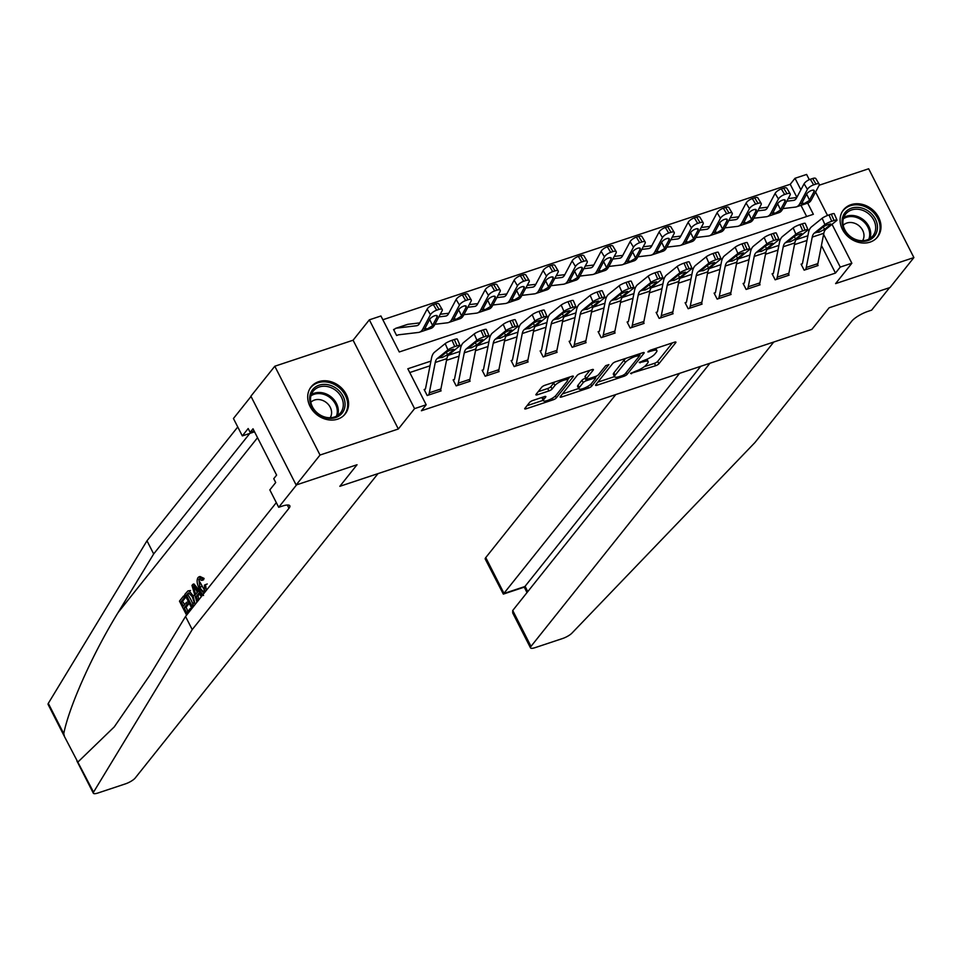 <?xml version="1.0" encoding="UTF-8"?>
<svg xmlns="http://www.w3.org/2000/svg" width="962" height="962" viewBox="0 0 962 962"><rect width="100%" height="100%" fill="white"/><g stroke="black" fill="none" stroke-linecap="round" stroke-linejoin="round"><path stroke-width="1.44" d="M630.543 373.472L655.675 365.716A2.742 0.721 153 0 0 658.886 363.792L675.781 342.616A2.742 0.721 153 0 0 675.937 342.135A2.742 0.721 153 0 0 674.434 342.195L650.24 350.24L647.883 351.936L652.068 350.853A8.766 2.297 153 0 1 656.878 350.637A8.766 2.297 153 0 1 656.349 352.188L654.942 353.956A8.766 2.297 153 0 1 644.648 360.137L639.273 362.53L643.337 361.784A8.766 2.297 153 0 1 648.147 361.568A8.766 2.297 153 0 1 647.618 363.131L646.211 364.887A8.766 2.297 153 0 1 635.93 371.079L630.543 373.472M337.686 419.131A21.765 18.194 38.6 0 0 345.178 413.997A21.765 18.194 38.6 0 0 343.338 389.971A21.765 18.194 38.6 0 0 318.614 381.698A21.765 18.194 38.6 0 0 311.135 386.844A21.765 18.194 38.6 0 0 312.963 410.858A21.765 18.194 38.6 0 0 337.686 419.131M870.081 242.111A21.765 18.194 38.6 0 0 877.56 236.965A21.765 18.194 38.6 0 0 875.733 212.951A21.765 18.194 38.6 0 0 851.009 204.678A21.765 18.194 38.6 0 0 843.518 209.824A21.765 18.194 38.6 0 0 845.357 233.838A21.765 18.194 38.6 0 0 870.081 242.111M532.84 400.469A2.742 0.721 153 0 0 529.629 402.405L524.891 408.345A2.742 0.721 153 0 0 524.723 408.826A2.742 0.721 153 0 0 526.226 408.766L553.102 399.831A2.742 0.721 153 0 0 556.313 397.895L573.196 376.719A2.742 0.721 153 0 0 573.364 376.238A2.742 0.721 153 0 0 571.861 376.31L544.985 385.245A2.742 0.721 153 0 0 541.774 387.169L536.05 394.348A2.742 0.721 153 0 0 535.894 394.829A2.742 0.721 153 0 0 537.397 394.769L548.893 390.945A2.742 0.721 153 0 0 552.104 389.009L554.942 385.449A7.323 1.924 153 0 1 561.88 380.916A7.323 1.924 153 0 1 567.568 380.098A7.323 1.924 153 0 1 567.123 381.397L556.012 395.334A7.323 1.924 153 0 1 549.074 399.879A7.323 1.924 153 0 1 543.386 400.697A7.323 1.924 153 0 1 543.831 399.386L545.682 397.065A2.742 0.721 153 0 0 545.839 396.584A2.742 0.721 153 0 0 544.336 396.645L532.84 400.469M251.034 396.452L233.441 418.506L242.316 435.906L248.184 428.535L250.144 432.371L253.006 428.787L276.611 475.096L273.749 478.691L275.697 482.539L269.829 489.898L278.691 507.299L296.609 484.836L357.034 464.742L339.839 486.315L811.916 329.341L829.112 307.78L811.916 329.341L773.749 342.027L531 646.38A8.369 2.201 153 0 0 530.495 647.871A8.369 2.201 153 0 0 535.088 647.654L562.578 638.527A8.369 2.201 153 0 0 571.993 633.068L755.002 442.472L851.767 321.152A13.961 3.656 -27 0 1 868.145 311.303L871.62 310.149L889.537 287.686L829.112 307.78L890.006 287.53L913.9 257.575L835.605 283.61L851.851 263.239L840.259 267.087L835.473 273.076L421.392 410.762L426.178 404.774L414.574 408.634L369.336 319.841L380.928 315.981L399.278 351.972L813.359 214.298L807.659 203.126M64.538 736.7L48.1 704.424A8.369 2.201 -27 0 1 48.304 703.366L146.982 540.8L153.679 553.944L118.11 612.529C92.929 653.33 69.144 706.312 63.745 733.669L64.538 736.7L93.542 792.159A8.369 2.201 153 0 0 93.338 793.229A8.369 2.201 153 0 0 97.932 793.013L125.421 783.874A8.369 2.201 153 0 0 135.245 777.969L377.994 473.617L339.839 486.315L357.034 464.742L296.14 484.992L320.033 455.038L398.328 429.004L414.574 408.634M595.706 384.8A2.742 0.721 153 0 0 595.538 385.281A2.742 0.721 153 0 0 597.041 385.221L623.917 376.286A2.742 0.721 153 0 0 627.128 374.35L644.011 353.174A2.742 0.721 153 0 0 644.179 352.693A2.742 0.721 153 0 0 642.676 352.765L615.8 361.688A2.742 0.721 153 0 0 612.59 363.624L595.706 384.8M588.503 388.059L561.64 396.993A2.742 0.721 153 0 1 560.137 397.053A2.742 0.721 153 0 1 560.293 396.572L577.188 375.396A2.742 0.721 153 0 1 580.399 373.472L591.895 369.648A2.742 0.721 153 0 1 593.398 369.576A2.742 0.721 153 0 1 593.229 370.057L586.387 378.643A2.742 0.721 153 0 0 586.219 379.136A2.742 0.721 153 0 0 587.722 379.064L595.358 376.527A2.742 0.721 153 0 0 598.568 374.603L605.699 365.656L608.886 364.598L591.714 386.123A2.742 0.721 153 0 1 588.503 388.059L587.686 386.459M296.14 484.992L250.902 396.2L274.795 366.233L320.033 455.038M913.9 257.575L868.662 168.771L819.167 185.233M835.473 273.076L821.428 245.502M806.974 240.464L794.492 244.613M777.969 250.108L765.499 254.257M748.977 259.752L736.495 263.901M719.985 269.384L707.503 273.533M690.981 279.028L678.511 283.177M661.988 288.672L649.506 292.821M632.984 298.316L620.514 302.465M603.992 307.96L591.51 312.109M574.987 317.592L562.517 321.741M545.995 327.236L533.513 331.385M517.003 336.88L504.521 341.029M487.999 346.524L475.529 350.673M459.006 356.168L446.524 360.317M430.002 365.8L409.752 372.547M836.976 220.057A5.58 0.866 156.6 0 0 834.054 220.49L831.312 214.165A5.58 0.866 -23.4 0 1 834.234 213.732L836.976 220.057A5.58 0.866 156.6 0 1 836.483 220.731L825.853 229.305A13.961 6.734 71.6 0 0 823.821 233.261L817.88 263.612A9.764 4.714 -108.4 0 1 816.906 265.921L805.314 269.781A9.764 4.714 -108.4 0 0 806.276 267.472L812.229 237.121A13.961 6.734 71.6 0 1 814.261 233.153L824.891 224.591L822.149 218.254L811.519 226.828A20.936 10.101 71.6 0 0 808.477 232.768L802.536 263.119A2.79 1.347 -108.4 0 1 802.26 263.78L801.093 264.165L804.148 270.166L818.073 265.536L817.604 264.622M807.972 229.702A5.58 0.866 156.6 0 0 805.05 230.134L802.32 223.809A5.58 0.866 -23.4 0 1 805.242 223.376L807.972 229.702A5.58 0.866 156.6 0 1 807.491 230.375L796.861 238.937A13.961 6.734 71.6 0 0 794.828 242.905L788.876 273.256A9.764 4.714 -108.4 0 1 787.914 275.565L776.31 279.425A9.764 4.714 -108.4 0 0 777.284 277.104L783.224 246.765A13.961 6.734 71.6 0 1 785.257 242.797L795.887 234.223L793.157 227.898L782.527 236.472A20.936 10.101 71.6 0 0 779.485 242.412L773.532 272.763A2.79 1.347 -108.4 0 1 773.256 273.424L772.101 273.809L775.156 279.81L789.068 275.18L788.612 274.266M778.979 239.346A5.58 0.866 156.6 0 0 776.057 239.778L773.328 233.453A5.58 0.866 -23.4 0 1 776.25 233.008L778.979 239.346A5.58 0.866 156.6 0 1 778.498 240.007L767.856 248.581A13.961 6.734 71.6 0 0 765.836 252.549L759.884 282.888A9.764 4.714 -108.4 0 1 758.91 285.209L747.318 289.069A9.764 4.714 -108.4 0 0 748.28 286.748L754.232 256.397A13.961 6.734 71.6 0 1 756.264 252.441L766.894 243.867L764.165 237.542L753.535 246.116A20.936 10.101 71.6 0 0 750.48 252.056L744.54 282.407A2.79 1.347 -108.4 0 1 744.263 283.068L743.097 283.453L746.151 289.454L760.076 284.824L759.607 283.91M749.975 248.99A5.58 0.866 156.6 0 0 747.053 249.423L744.323 243.097A5.58 0.866 -23.4 0 1 747.246 242.652L749.975 248.99A5.58 0.866 156.6 0 1 749.494 249.651L738.864 258.225A13.961 6.734 71.6 0 0 736.832 262.193L730.892 292.532A9.764 4.714 -108.4 0 1 729.917 294.853L718.325 298.701A9.764 4.714 -108.4 0 0 719.287 296.392L725.24 266.041A13.961 6.734 71.6 0 1 727.26 262.085L737.902 253.511L735.16 247.186L724.53 255.76A20.936 10.101 71.6 0 0 721.488 261.7L715.536 292.051A2.79 1.347 -108.4 0 1 715.259 292.713L714.105 293.097L717.159 299.098L731.084 294.468L730.615 293.554M720.983 258.622A5.58 0.866 156.6 0 0 718.061 259.067L715.331 252.729A5.58 0.866 -23.4 0 1 718.253 252.297L720.983 258.622A5.58 0.866 156.6 0 1 720.502 259.295L709.872 267.869A13.961 6.734 71.6 0 0 707.84 271.825L701.887 302.176A9.764 4.714 -108.4 0 1 700.925 304.497L689.321 308.345A9.764 4.714 -108.4 0 0 690.295 306.036L696.235 275.685A13.961 6.734 71.6 0 1 698.268 271.729L708.898 263.155L706.168 256.83L695.538 265.392A20.936 10.101 71.6 0 0 692.484 271.344L686.543 301.683A2.79 1.347 -108.4 0 1 686.267 302.345L685.1 302.729L688.167 308.73L702.08 304.1L701.611 303.198M691.991 268.266A5.58 0.866 156.6 0 0 689.069 268.711L686.327 262.373A5.58 0.866 -23.4 0 1 689.249 261.941L691.991 268.266A5.58 0.866 156.6 0 1 691.498 268.939L680.868 277.513A13.961 6.734 71.6 0 0 678.835 281.469L672.895 311.82A9.764 4.714 -108.4 0 1 671.921 314.129L660.329 317.989A9.764 4.714 -108.4 0 0 661.291 315.68L667.243 285.329A13.961 6.734 71.6 0 1 669.275 281.361L679.906 272.799L677.164 266.462L666.534 275.036A20.936 10.101 71.6 0 0 663.491 280.976L657.539 311.327A2.79 1.347 -108.4 0 1 657.262 311.989L656.108 312.373L659.162 318.374L673.087 313.744L672.618 312.83M662.986 277.91A5.58 0.866 156.6 0 0 660.064 278.343L657.335 272.018A5.58 0.866 -23.4 0 1 660.257 271.585L662.986 277.91A5.58 0.866 156.6 0 1 662.505 278.583L651.875 287.145A13.961 6.734 71.6 0 0 649.843 291.113L643.891 321.464A9.764 4.714 -108.4 0 1 642.929 323.773L631.325 327.633A9.764 4.714 -108.4 0 0 632.299 325.312L638.239 294.973A13.961 6.734 71.6 0 1 640.271 291.005L650.901 282.431L648.172 276.106L637.541 284.68A20.936 10.101 71.6 0 0 634.499 290.62L628.547 320.971A2.79 1.347 -108.4 0 1 628.27 321.633L627.116 322.017L630.17 328.018L644.083 323.388L643.626 322.474M633.994 287.554A5.58 0.866 156.6 0 0 631.072 287.987L628.342 281.662A5.58 0.866 -23.4 0 1 631.252 281.229L633.994 287.554A5.58 0.866 156.6 0 1 633.501 288.227L622.871 296.789A13.961 6.734 71.6 0 0 620.851 300.757L614.898 331.108A9.764 4.714 -108.4 0 1 613.924 333.417L602.332 337.277A9.764 4.714 -108.4 0 0 603.294 334.956L609.247 304.605A13.961 6.734 71.6 0 1 611.279 300.649L621.909 292.075L619.179 285.75L608.549 294.324A20.936 10.101 71.6 0 0 605.495 300.264L599.554 330.615A2.79 1.347 -108.4 0 1 599.278 331.277L598.111 331.662L601.166 337.662L615.091 333.032L614.622 332.118M604.99 297.198A5.58 0.866 156.6 0 0 602.068 297.631L599.338 291.306A5.58 0.866 -23.4 0 1 602.26 290.861L604.99 297.198A5.58 0.866 156.6 0 1 604.509 297.859L593.879 306.433A13.961 6.734 71.6 0 0 591.846 310.401L585.906 340.74A9.764 4.714 -108.4 0 1 584.932 343.061L573.328 346.909A9.764 4.714 -108.4 0 0 574.302 344.6L580.254 314.249A13.961 6.734 71.6 0 1 582.275 310.293L592.905 301.719L590.175 295.394L579.545 303.968A20.936 10.101 71.6 0 0 576.503 309.908L570.55 340.259A2.79 1.347 -108.4 0 1 570.274 340.921L569.119 341.306L572.174 347.306L586.086 342.676L585.63 341.763M575.997 306.83A5.58 0.866 156.6 0 0 573.075 307.275L570.346 300.95A5.58 0.866 -23.4 0 1 573.268 300.505L575.997 306.83A5.58 0.866 156.6 0 1 575.516 307.503L564.886 316.077A13.961 6.734 71.6 0 0 562.854 320.033L556.902 350.384A9.764 4.714 -108.4 0 1 555.94 352.705L544.336 356.553A9.764 4.714 -108.4 0 0 545.31 354.244L551.25 323.893A13.961 6.734 71.6 0 1 553.282 319.937L563.912 311.363L561.183 305.038L550.553 313.6A20.936 10.101 71.6 0 0 547.498 319.552L541.558 349.891A2.79 1.347 -108.4 0 1 541.281 350.553L540.115 350.938L543.181 356.938L557.094 352.32L556.625 351.407M547.005 316.474A5.58 0.866 156.6 0 0 544.083 316.919L541.341 310.582A5.58 0.866 -23.4 0 1 544.264 310.149L547.005 316.474A5.58 0.866 156.6 0 1 546.512 317.147L535.882 325.721A13.961 6.734 71.6 0 0 533.85 329.677L527.91 360.028A9.764 4.714 -108.4 0 1 526.935 362.337L515.343 366.197A9.764 4.714 -108.4 0 0 516.305 363.889L522.258 333.537A13.961 6.734 71.6 0 1 524.29 329.569L534.92 321.007L532.178 314.67L521.548 323.244A20.936 10.101 71.6 0 0 518.506 329.184L512.554 359.535A2.79 1.347 -108.4 0 1 512.277 360.197L511.123 360.582L514.177 366.582L528.102 361.952L527.633 361.039M518.001 326.118A5.58 0.866 156.6 0 0 515.079 326.551L512.349 320.226A5.58 0.866 -23.4 0 1 515.271 319.793L518.001 326.118A5.58 0.866 156.6 0 1 517.52 326.791L506.89 335.353A13.961 6.734 71.6 0 0 504.858 339.321L498.905 369.673A9.764 4.714 -108.4 0 1 497.943 371.981L486.339 375.841A9.764 4.714 -108.4 0 0 487.313 373.521L493.253 343.181A13.961 6.734 71.6 0 1 495.286 339.213L505.916 330.639L503.186 324.314L492.556 332.888A20.936 10.101 71.6 0 0 489.514 338.828L483.561 369.18A2.79 1.347 -108.4 0 1 483.285 369.841L482.13 370.226L485.185 376.226L499.098 371.597L498.641 370.683M489.009 335.762A5.58 0.866 156.6 0 0 486.087 336.195L483.345 329.87A5.58 0.866 -23.4 0 1 486.267 329.437L489.009 335.762A5.58 0.866 156.6 0 1 488.516 336.435L477.886 344.997A13.961 6.734 71.6 0 0 475.853 348.965L469.913 379.317A9.764 4.714 -108.4 0 1 468.939 381.625L457.347 385.485A9.764 4.714 -108.4 0 0 458.309 383.165L464.261 352.813A13.961 6.734 71.6 0 1 466.293 348.857L476.924 340.283L474.194 333.958L463.552 342.532A20.936 10.101 71.6 0 0 460.509 348.472L454.569 378.824A2.79 1.347 -108.4 0 1 454.292 379.485L453.126 379.87L456.18 385.87L470.105 381.241L469.636 380.327M460.004 345.406A5.58 0.866 156.6 0 0 457.082 345.839L454.353 339.514A5.58 0.866 -23.4 0 1 457.275 339.069L460.004 345.406A5.58 0.866 156.6 0 1 459.523 346.067L448.893 354.641A13.961 6.734 71.6 0 0 446.861 358.61L440.909 388.949A9.764 4.714 -108.4 0 1 439.947 391.269L428.343 395.129A9.764 4.714 -108.4 0 0 429.317 392.809L435.257 362.458A13.961 6.734 71.6 0 1 437.289 358.501L447.919 349.927L445.19 343.602L434.559 352.176A20.936 10.101 71.6 0 0 431.517 358.117L425.565 388.468A2.79 1.347 -108.4 0 1 425.288 389.129L424.134 389.514L427.188 395.514L441.101 390.885L440.644 389.971M796.885 197.33L790.235 184.283L382.852 319.745M806.661 216.522L800.961 205.351M393.891 330.17L394.721 329.124L393.566 329.509L396.621 335.51L397.775 335.125A2.79 1.347 71.6 0 1 398.124 334.884A2.79 1.347 71.6 0 1 398.244 334.848L418.434 332.443A20.936 10.101 -108.4 0 0 419.408 332.227A20.936 10.101 -108.4 0 0 422.799 329.088L430.471 314.706L427.14 309.139A5.58 2.032 -30.9 0 1 433.369 304.617L435.69 303.836A5.58 2.032 -30.9 0 1 438.888 303.956L442.219 309.536A5.58 2.032 149.1 0 0 439.021 309.415L435.69 303.836M398.328 429.004L353.09 340.211L274.795 366.233M353.09 340.211L369.336 319.841M790.235 184.283L795.009 178.295L806.613 174.435L809.282 179.678M430.928 361.099L407.828 368.771L426.178 404.774M807.9 235.75L796.163 239.658M778.895 245.394L767.171 249.29M749.903 255.038L738.179 258.934M720.899 264.682L709.174 268.578M691.906 274.326L680.182 278.222M662.902 283.958L651.178 287.866M633.91 293.602L622.186 297.498M604.918 303.246L593.181 307.143M575.913 312.89L564.189 316.787M546.921 322.535L535.197 326.431M517.917 332.167L506.192 336.075M488.924 341.811L477.2 345.707M459.932 351.455L448.196 355.351M840.259 267.087L823.604 234.403M815.56 192.015L827.524 215.476M832.034 224.326L851.851 263.239M800.889 189.827L795.009 178.295M644.263 366.714L654.449 363.323A2.742 0.721 153 0 0 657.671 361.387L672.45 342.857M639.658 354.701L640.68 353.427M597.811 382.154L614.514 376.599M622.727 375.469L624.975 374.11L639.79 355.531L635.557 356.337A8.766 2.297 153 0 0 625.264 362.518L615.139 375.228A8.766 2.297 153 0 0 614.61 376.779A8.766 2.297 153 0 0 619.42 376.563L622.727 375.469M625.997 358.309A8.766 2.297 153 0 0 624.037 360.125L625.264 362.518M614.61 376.779L613.383 374.386A8.766 2.297 153 0 1 613.912 372.823L624.037 360.125M578.667 388.516L562.409 393.927M589.898 370.31L585.161 376.25A2.742 0.721 153 0 0 585.004 376.731L586.219 379.136M596.693 375.962L595.322 377.669M579.28 387.554A7.323 1.924 153 0 0 578.847 388.864A7.323 1.924 153 0 0 584.523 388.047A7.323 1.924 153 0 0 591.462 383.501L595.382 378.595A2.742 0.721 153 0 0 595.538 378.114A2.742 0.721 153 0 0 594.035 378.174L586.411 380.712A2.742 0.721 153 0 0 583.2 382.648L579.28 387.554L578.054 385.161A7.323 1.924 153 0 0 577.621 386.459L578.847 388.864M578.054 385.161L581.974 380.243A2.742 0.721 153 0 1 585.185 378.319L585.714 378.138M542.376 397.294A7.323 1.924 153 0 0 542.171 398.292L543.386 400.697M554.797 381.974A7.323 1.924 153 0 0 553.715 383.056L554.942 385.449M538.155 391.702L547.667 388.54A2.742 0.721 153 0 0 550.877 386.616L553.715 383.056M567.484 379.954L569.865 376.972M526.996 405.699L543.193 400.312M788.215 198.569L796.764 197.547M782.864 208.598L795.394 207.095A20.936 10.101 -108.4 0 0 796.368 206.878L807.972 203.018A20.936 10.101 -108.4 0 0 811.363 199.892L819.035 185.51A5.58 2.032 149.1 0 0 819.191 184.187A5.58 2.032 149.1 0 0 815.98 184.079L812.649 178.499A5.58 2.032 -30.9 0 1 815.848 178.619L819.191 184.187M796.368 206.878A20.936 10.101 -108.4 0 0 799.759 203.752L807.431 189.37L804.1 183.79A5.58 2.032 -30.9 0 1 810.329 179.269L812.649 178.499M786.808 201.202L793.518 200.409A13.961 6.734 -108.4 0 0 794.167 200.252A13.961 6.734 -108.4 0 0 796.428 198.172L804.1 183.79M809.21 200.601L804.376 203.499L801.911 203.03L806.661 194.035A4.461 1.635 -30.9 0 1 811.639 190.416A4.461 1.635 -30.9 0 1 814.201 190.512A4.461 1.635 -30.9 0 1 814.08 191.57L809.21 200.601L811.363 199.892M801.923 203.595L799.759 203.752M810.329 179.269L813.66 184.848L815.98 184.079M813.66 184.848A5.58 2.032 149.1 0 0 807.431 189.37M802.26 263.78L801.43 264.815M831.312 214.165L828.991 214.935L831.733 221.272A5.58 0.866 156.6 0 0 824.891 224.591M822.149 218.254A5.58 0.866 -23.4 0 1 828.991 214.935M834.054 220.49L831.733 221.272M823.268 226.9L824.59 229.329L819.179 232.191L816.762 232.323L823.015 227.092A4.461 0.697 -23.4 0 1 828.486 224.435A4.461 0.697 -23.4 0 1 830.819 224.086A4.461 0.697 -23.4 0 1 830.434 224.615L830.17 224.002M824.59 229.329L830.434 224.615M816.774 232.359L814.261 233.153M615.788 394.552L485.762 557.587L504.04 593.458L525.144 586.447L527.777 591.618M679.617 373.328L503.33 594.107L524.446 587.085L700.721 366.306M709.932 363.251L512.722 610.497L531 646.38M503.33 594.107L485.257 559.078A8.369 2.201 -27 0 1 485.762 557.587M530.495 647.871L512.71 612.95L512.722 610.497M191.703 608.718A36.352 30.387 38.6 0 0 191.534 608.164L190.151 608.621L190.789 609.872M187.855 611.507A36.352 30.387 38.6 0 0 186.075 607.262L189.093 603.487A36.352 30.387 38.6 0 0 188.227 601.827L186.4 602.44L187.241 604.1L189.093 603.487M184.656 604.617A36.352 30.387 38.6 0 0 182.503 601.334L185.738 597.282A36.352 30.387 38.6 0 0 184.548 595.731L183.514 596.067L184.355 597.739L185.738 597.282M191.883 608.489L184.764 594.504L187.843 590.981L190.5 590.536L188.095 590.884M204.726 590.716L199.855 581.902M202.381 578.968L201.804 580.411L203.535 579.833L204.076 578.402L200.024 576.503L198.966 576.851L202.381 578.968L204.076 578.402M78.102 761.856L114.274 726.875L149.964 675.047L185.534 616.462L276.31 502.633M198.773 599.843L198.04 595.791L199.387 594.107M203.559 595.502L193.939 583.958L192.905 584.307L202.236 595.514M185.534 616.462L192.22 629.593L288.985 508.285A13.961 3.656 153 0 0 289.827 505.796A13.961 3.656 153 0 0 282.167 506.144L278.691 507.299M146.982 540.8L237.758 426.984M249.807 433.417L153.679 553.944M93.542 792.159L192.22 629.593M242.316 435.906L254.569 431.83M250.144 432.371L254.16 431.036M201.804 580.411L198.845 579.256L199.916 587.121C201.563 590.572 203.138 591.786 204.665 590.728L204.437 585.112L207.239 583.982M199.916 587.121L201.767 586.507M204.016 591.197L204.665 590.728M199.423 578.823L200.108 578.847M204.028 593.253L199.11 588.143C196.897 583.669 196.537 580.146 198.04 577.549L198.966 576.851M205.483 584.571L206.385 590.319M201.383 596.584L198.749 593.313L196.296 596.38L197.751 601.13M196.897 602.2L191.991 585.449L192.905 584.307M194.252 589.682L195.695 594.408L197.655 591.955L193.29 586.531L194.252 589.682L195.49 589.273M196.296 596.38L198.04 595.791M197.174 592.556L196.513 590.536M187.843 590.981L189.201 590.969L193.097 595.731L195.082 604.473M188.672 592.808L186.412 595.153L192.063 606.228L194.083 602.032L192.268 596.705L188.564 592.832M193.097 595.731L194.829 595.153M193.146 604.87A36.352 30.387 38.6 0 0 187.794 594.696L188.961 593.241L187.578 593.698M186.412 595.153L187.794 594.696M187.241 604.1L184.223 607.876L186.772 612.866L190.151 608.621M184.223 607.876L186.075 607.262M184.355 597.739L181.121 601.791L183.381 606.216L186.4 602.44M181.121 601.791L182.503 601.334M186.592 615.127L179.473 601.142L183.514 596.067M759.222 208.213L767.772 207.191M753.871 218.23L766.401 216.739A20.936 10.101 -108.4 0 0 767.375 216.522L778.967 212.662A20.936 10.101 -108.4 0 0 782.371 209.536L790.042 195.154A5.58 2.032 149.1 0 0 790.187 193.831A5.58 2.032 149.1 0 0 786.988 193.723L783.657 188.143A5.58 2.032 -30.9 0 1 786.856 188.251L790.187 193.831M767.375 216.522A20.936 10.101 -108.4 0 0 770.766 213.384L778.438 199.014L775.107 193.434A5.58 2.032 -30.9 0 1 781.336 188.913L783.657 188.143M757.816 210.846L764.525 210.041A13.961 6.734 -108.4 0 0 765.175 209.896A13.961 6.734 -108.4 0 0 767.436 207.816L775.107 193.434M780.206 210.245L775.372 213.143L772.919 212.674L777.669 203.679A4.461 1.635 -30.9 0 1 782.647 200.06A4.461 1.635 -30.9 0 1 785.208 200.156A4.461 1.635 -30.9 0 1 785.088 201.214L780.206 210.245L782.371 209.536M772.919 213.239L770.766 213.384M781.336 188.913L784.667 194.492L786.988 193.723M784.667 194.492A5.58 2.032 149.1 0 0 778.438 199.014M730.218 217.845L738.768 216.823M724.867 227.874L737.397 226.383A20.936 10.101 -108.4 0 0 738.371 226.166L749.975 222.306A20.936 10.101 -108.4 0 0 753.366 219.168L761.038 204.798A5.58 2.032 149.1 0 0 761.195 203.475A5.58 2.032 149.1 0 0 757.984 203.355L754.653 197.787A5.58 2.032 -30.9 0 1 757.864 197.895L761.195 203.475M738.371 226.166A20.936 10.101 -108.4 0 0 741.774 223.028L749.446 208.658L746.103 203.078A5.58 2.032 -30.9 0 1 752.332 198.557L754.653 197.787M728.811 220.49L735.521 219.685A13.961 6.734 -108.4 0 0 736.17 219.54A13.961 6.734 -108.4 0 0 738.431 217.448L746.103 203.078M751.214 219.889L746.38 222.787L743.927 222.318L748.664 213.323A4.461 1.635 -30.9 0 1 753.655 209.704A4.461 1.635 -30.9 0 1 756.216 209.8A4.461 1.635 -30.9 0 1 756.096 210.858L751.214 219.889L753.366 219.168M743.927 222.883L741.774 223.028M752.332 198.557L755.675 204.136L757.984 203.355M755.675 204.136A5.58 2.032 149.1 0 0 749.446 208.658M701.226 227.489L709.776 226.467M695.875 237.518L708.405 236.027A20.936 10.101 -108.4 0 0 709.379 235.81L720.983 231.95A20.936 10.101 -108.4 0 0 724.374 228.812L732.046 214.442A5.58 2.032 149.1 0 0 732.19 213.119A5.58 2.032 149.1 0 0 728.992 212.999L725.661 207.419A5.58 2.032 -30.9 0 1 728.859 207.539L732.19 213.119M709.379 235.81A20.936 10.101 -108.4 0 0 712.77 232.672L720.442 218.29L717.111 212.722A5.58 2.032 -30.9 0 1 723.34 208.201L725.661 207.419M699.819 230.134L706.529 229.329A13.961 6.734 -108.4 0 0 707.178 229.184A13.961 6.734 -108.4 0 0 709.439 227.092L717.111 212.722M722.221 229.533L717.387 232.431L714.922 231.95L719.672 222.968A4.461 1.635 -30.9 0 1 724.651 219.348A4.461 1.635 -30.9 0 1 727.212 219.432A4.461 1.635 -30.9 0 1 727.092 220.49L722.221 229.533L724.374 228.812M714.922 232.515L712.77 232.672M723.34 208.201L726.671 213.768L728.992 212.999M726.671 213.768A5.58 2.032 149.1 0 0 720.442 218.29M773.256 273.424L772.426 274.459M802.32 223.809L799.999 224.579L802.729 230.904A5.58 0.866 156.6 0 0 795.887 234.223M793.157 227.898A5.58 0.866 -23.4 0 1 799.999 224.579M805.05 230.134L802.729 230.904M794.263 236.544L795.586 238.973L790.187 241.835L787.758 241.967L794.011 236.736A4.461 0.697 -23.4 0 1 799.482 234.079A4.461 0.697 -23.4 0 1 801.827 233.73A4.461 0.697 -23.4 0 1 801.442 234.259L801.166 233.646M795.586 238.973L801.442 234.259M787.77 242.003L785.257 242.797M744.263 283.068L743.434 284.103M773.328 233.453L771.007 234.223L773.737 240.548A5.58 0.866 156.6 0 0 766.894 243.867M764.165 237.542A5.58 0.866 -23.4 0 1 771.007 234.223M776.057 239.778L773.737 240.548M765.271 246.176L766.594 248.617L761.195 251.479L758.765 251.611L765.018 246.368A4.461 0.697 -23.4 0 1 770.49 243.723A4.461 0.697 -23.4 0 1 772.823 243.362A4.461 0.697 -23.4 0 1 772.438 243.903L772.173 243.278M766.594 248.617L772.438 243.903M758.777 251.647L756.264 252.441M715.259 292.713L714.429 293.747M744.323 243.097L742.003 243.867L744.744 250.192A5.58 0.866 156.6 0 0 737.902 253.511M735.16 247.186A5.58 0.866 -23.4 0 1 742.003 243.867M747.053 249.423L744.744 250.192M736.279 255.82L737.589 258.261L732.19 261.111L729.761 261.255L736.014 256.012A4.461 0.697 -23.4 0 1 741.498 253.355A4.461 0.697 -23.4 0 1 743.83 253.006A4.461 0.697 -23.4 0 1 743.446 253.547L743.169 252.922M737.589 258.261L743.446 253.547M729.773 261.291L727.26 262.085M672.222 237.133L680.771 236.111M666.87 247.162L679.412 245.659A20.936 10.101 -108.4 0 0 680.387 245.442L691.979 241.594A20.936 10.101 -108.4 0 0 695.37 238.456L703.042 224.074A5.58 2.032 149.1 0 0 703.198 222.763A5.58 2.032 149.1 0 0 699.999 222.643L696.668 217.063A5.58 2.032 -30.9 0 1 699.867 217.184L703.198 222.763M680.387 245.442A20.936 10.101 -108.4 0 0 683.778 242.316L691.45 227.934L688.119 222.354A5.58 2.032 -30.9 0 1 694.348 217.833L696.668 217.063M670.815 239.766L677.525 238.973A13.961 6.734 -108.4 0 0 678.186 238.829A13.961 6.734 -108.4 0 0 680.447 236.736L688.119 222.354M693.217 239.177L688.383 242.075L685.93 241.594L690.668 232.6A4.461 1.635 -30.9 0 1 695.658 228.992A4.461 1.635 -30.9 0 1 698.22 229.076A4.461 1.635 -30.9 0 1 698.099 230.134L693.217 239.177L695.37 238.456M685.93 242.159L683.778 242.316M694.348 217.833L697.678 223.412L699.999 222.643M697.678 223.412A5.58 2.032 149.1 0 0 691.45 227.934M686.267 302.345L685.437 303.391M715.331 252.729L713.01 253.511L715.74 259.836A5.58 0.866 156.6 0 0 708.898 263.155M706.168 256.83A5.58 0.866 -23.4 0 1 713.01 253.511M718.061 259.067L715.74 259.836M707.274 265.464L708.597 267.905L703.198 270.755L700.769 270.887L707.022 265.656A4.461 0.697 -23.4 0 1 712.493 262.999A4.461 0.697 -23.4 0 1 714.838 262.65A4.461 0.697 -23.4 0 1 714.441 263.191L714.177 262.566M708.597 267.905L714.441 263.191M700.781 270.935L698.268 271.729M860.461 207.72A18.843 15.741 -141.4 0 1 877.464 227.946A18.843 15.741 -141.4 0 1 859.09 240.981A18.843 15.741 -141.4 0 1 842.087 220.767A18.843 15.741 -141.4 0 1 860.461 207.72M858.669 240.356A17.448 14.574 38.6 0 0 872.931 235.834A17.448 14.574 38.6 0 0 873.893 220.322A17.448 14.574 38.6 0 0 859.932 209.548A17.448 14.574 38.6 0 0 845.658 214.069A17.448 14.574 38.6 0 0 844.708 229.581A17.448 14.574 38.6 0 0 858.669 240.356M862.565 240.704A12.422 10.378 38.6 0 0 852.777 222.739A12.422 10.378 38.6 0 0 843.217 225.276M875.961 238.684A21.633 18.074 38.6 0 0 876.683 237.842A21.633 18.074 38.6 0 0 877.873 218.614A21.633 18.074 38.6 0 0 860.557 205.255A21.633 18.074 38.6 0 0 842.868 210.87A21.633 18.074 38.6 0 0 842.207 211.76M342.364 412.794A18.843 15.741 -141.4 0 1 317.953 413.985A18.843 15.741 -141.4 0 1 312.409 389.947A18.843 15.741 -141.4 0 1 336.82 388.768A18.843 15.741 -141.4 0 1 342.364 412.794M313.047 391.39A17.448 14.574 38.6 0 0 318.001 413.516A17.448 14.574 38.6 0 0 340.548 412.854A17.448 14.574 38.6 0 0 340.776 412.554A17.448 14.574 38.6 0 0 335.822 390.44A17.448 14.574 38.6 0 0 313.275 391.101A17.448 14.574 38.6 0 0 313.047 391.39M343.578 415.704A21.633 18.074 38.6 0 0 344.3 414.862A21.633 18.074 38.6 0 0 344.588 414.49A21.633 18.074 38.6 0 0 338.444 387.073A21.633 18.074 38.6 0 0 310.473 387.89A21.633 18.074 38.6 0 0 310.197 388.251A21.633 18.074 38.6 0 0 309.812 388.78M330.17 417.724A12.422 10.378 38.6 0 0 326.407 402.609A12.422 10.378 38.6 0 0 310.834 402.296M643.229 246.777L651.779 245.755M637.878 256.806L650.408 255.303A20.936 10.101 -108.4 0 0 651.382 255.086L662.986 251.226A20.936 10.101 -108.4 0 0 666.377 248.1L674.049 233.718A5.58 2.032 149.1 0 0 674.206 232.395A5.58 2.032 149.1 0 0 670.995 232.287L667.664 226.707A5.58 2.032 -30.9 0 1 670.863 226.828L674.206 232.395M651.382 255.086A20.936 10.101 -108.4 0 0 654.773 251.96L662.445 237.578L659.114 231.998A5.58 2.032 -30.9 0 1 665.343 227.477L667.664 226.707M641.822 249.411L648.532 248.617A13.961 6.734 -108.4 0 0 649.182 248.473A13.961 6.734 -108.4 0 0 651.442 246.38L659.114 231.998M664.225 248.809L659.391 251.707L656.926 251.238L661.676 242.244A4.461 1.635 -30.9 0 1 666.654 238.624A4.461 1.635 -30.9 0 1 669.215 238.72A4.461 1.635 -30.9 0 1 669.095 239.778L664.225 248.809L666.377 248.1M656.938 251.803L654.773 251.96M665.343 227.477L668.674 233.057L670.995 232.287M668.674 233.057A5.58 2.032 149.1 0 0 662.445 237.578M614.237 256.421L622.775 255.399M608.886 266.45L621.416 264.947A20.936 10.101 -108.4 0 0 622.39 264.73L633.982 260.87A20.936 10.101 -108.4 0 0 637.373 257.744L645.045 243.362A5.58 2.032 149.1 0 0 645.201 242.039A5.58 2.032 149.1 0 0 642.003 241.931L638.672 236.351A5.58 2.032 -30.9 0 1 641.87 236.46L645.201 242.039M622.39 264.73A20.936 10.101 -108.4 0 0 625.781 261.592L633.453 247.222L630.122 241.642A5.58 2.032 -30.9 0 1 636.351 237.121L638.672 236.351M612.83 259.055L619.54 258.249A13.961 6.734 -108.4 0 0 620.189 258.105A13.961 6.734 -108.4 0 0 622.45 256.024L630.122 241.642M635.221 258.453L630.387 261.351L627.933 260.882L632.683 251.888A4.461 1.635 -30.9 0 1 637.662 248.268A4.461 1.635 -30.9 0 1 640.223 248.364A4.461 1.635 -30.9 0 1 640.103 249.423L635.221 258.453L637.373 257.744M627.933 261.448L625.781 261.592M636.351 237.121L639.682 242.701L642.003 241.931M639.682 242.701A5.58 2.032 149.1 0 0 633.453 247.222M585.233 266.053L593.782 265.031M579.882 276.082L592.412 274.591A20.936 10.101 -108.4 0 0 593.386 274.374L604.99 270.514A20.936 10.101 -108.4 0 0 608.381 267.376L616.053 253.006A5.58 2.032 149.1 0 0 616.209 251.683A5.58 2.032 149.1 0 0 612.998 251.563L609.667 245.995A5.58 2.032 -30.9 0 1 612.878 246.104L616.209 251.683M593.386 274.374A20.936 10.101 -108.4 0 0 596.777 271.236L604.449 256.866L601.118 251.286A5.58 2.032 -30.9 0 1 607.347 246.765L609.667 245.995M583.826 268.699L590.536 267.893A13.961 6.734 -108.4 0 0 591.185 267.749A13.961 6.734 -108.4 0 0 593.446 265.656L601.118 251.286M606.228 268.097L601.394 270.995L598.929 270.526L603.679 261.532A4.461 1.635 -30.9 0 1 608.669 257.912A4.461 1.635 -30.9 0 1 611.231 258.008A4.461 1.635 -30.9 0 1 611.098 259.067L606.228 268.097L608.381 267.376M598.941 271.092L596.777 271.236M607.347 246.765L610.69 252.345L612.998 251.563M610.69 252.345A5.58 2.032 149.1 0 0 604.449 256.866M556.24 275.697L564.79 274.675M550.889 285.726L563.419 284.235A20.936 10.101 -108.4 0 0 564.393 284.018L575.997 280.158A20.936 10.101 -108.4 0 0 579.389 277.02L587.06 262.65A5.58 2.032 149.1 0 0 587.205 261.327A5.58 2.032 149.1 0 0 584.006 261.207L580.675 255.627A5.58 2.032 -30.9 0 1 583.874 255.748L587.205 261.327M564.393 284.018A20.936 10.101 -108.4 0 0 567.784 280.88L575.456 266.498L572.125 260.93A5.58 2.032 -30.9 0 1 578.354 256.409L580.675 255.627M554.833 278.343L561.543 277.537A13.961 6.734 -108.4 0 0 562.193 277.393A13.961 6.734 -108.4 0 0 564.453 275.3L572.125 260.93M577.236 277.741L572.402 280.639L569.937 280.158L574.687 271.176A4.461 1.635 -30.9 0 1 579.665 267.556A4.461 1.635 -30.9 0 1 582.226 267.64A4.461 1.635 -30.9 0 1 582.106 268.699L577.236 277.741L579.389 277.02M569.937 280.724L567.784 280.88M578.354 256.409L581.685 261.977L584.006 261.207M581.685 261.977A5.58 2.032 149.1 0 0 575.456 266.498M527.236 285.341L535.786 284.319M521.885 295.37L534.415 293.867A20.936 10.101 -108.4 0 0 535.401 293.65L546.993 289.802A20.936 10.101 -108.4 0 0 550.384 286.664L558.056 272.282A5.58 2.032 149.1 0 0 558.213 270.971A5.58 2.032 149.1 0 0 555.014 270.851L551.671 265.271A5.58 2.032 -30.9 0 1 554.882 265.392L558.213 270.971M535.401 293.65A20.936 10.101 -108.4 0 0 538.792 290.524L546.464 276.142L543.133 270.562A5.58 2.032 -30.9 0 1 549.362 266.041L551.671 265.271M525.829 287.975L532.539 287.181A13.961 6.734 -108.4 0 0 533.188 287.037A13.961 6.734 -108.4 0 0 535.461 284.944L543.133 270.562M548.232 287.385L543.398 290.284L540.945 289.802L545.682 280.808A4.461 1.635 -30.9 0 1 550.673 277.2A4.461 1.635 -30.9 0 1 553.234 277.284A4.461 1.635 -30.9 0 1 553.114 278.343L548.232 287.385L550.384 286.664M540.945 290.368L538.792 290.524M549.362 266.041L552.693 271.621L555.014 270.851M552.693 271.621A5.58 2.032 149.1 0 0 546.464 276.142M657.262 311.989L656.445 313.023M686.327 262.373L684.006 263.143L686.748 269.48A5.58 0.866 156.6 0 0 679.906 272.799M677.164 266.462A5.58 0.866 -23.4 0 1 684.006 263.143M689.069 268.711L686.748 269.48M678.282 275.108L679.605 277.537L674.194 280.399L671.765 280.531L678.03 275.3A4.461 0.697 -23.4 0 1 683.501 272.643A4.461 0.697 -23.4 0 1 685.834 272.294A4.461 0.697 -23.4 0 1 685.449 272.823L685.184 272.21M679.605 277.537L685.449 272.823M671.789 280.567L669.275 281.361M628.27 321.633L627.44 322.667M657.335 272.018L655.014 272.787L657.743 279.112A5.58 0.866 156.6 0 0 650.901 282.431M648.172 276.106A5.58 0.866 -23.4 0 1 655.014 272.787M660.064 278.343L657.743 279.112M649.278 284.752L650.601 287.181L645.201 290.043L642.772 290.175L649.025 284.944A4.461 0.697 -23.4 0 1 654.497 282.287A4.461 0.697 -23.4 0 1 656.842 281.938A4.461 0.697 -23.4 0 1 656.445 282.467L656.18 281.854M650.601 287.181L656.445 282.467M642.784 290.211L640.271 291.005M599.278 331.277L598.448 332.311M628.342 281.662L626.021 282.431L628.751 288.756A5.58 0.866 156.6 0 0 621.909 292.075M619.179 285.75A5.58 0.866 -23.4 0 1 626.021 282.431M631.072 287.987L628.751 288.756M620.286 294.384L621.608 296.825L616.197 299.687L613.78 299.819L620.033 294.576A4.461 0.697 -23.4 0 1 625.504 291.931A4.461 0.697 -23.4 0 1 627.837 291.57A4.461 0.697 -23.4 0 1 627.452 292.111L627.188 291.486M621.608 296.825L627.452 292.111M613.792 299.855L611.279 300.649M570.274 340.921L569.444 341.955M599.338 291.306L597.017 292.075L599.747 298.4A5.58 0.866 156.6 0 0 592.905 301.719M590.175 295.394A5.58 0.866 -23.4 0 1 597.017 292.075M602.068 297.631L599.747 298.4M591.293 304.028L592.604 306.469L587.205 309.319L584.776 309.463L591.029 304.22A4.461 0.697 -23.4 0 1 596.512 301.563A4.461 0.697 -23.4 0 1 598.845 301.214A4.461 0.697 -23.4 0 1 598.46 301.755L598.184 301.13M592.604 306.469L598.46 301.755M584.788 309.499L582.275 310.293M541.281 350.553L540.452 351.599M570.346 300.95L568.025 301.719L570.755 308.044A5.58 0.866 156.6 0 0 563.912 311.363M561.183 305.038A5.58 0.866 -23.4 0 1 568.025 301.719M573.075 307.275L570.755 308.044M562.289 313.672L563.612 316.113L558.213 318.963L555.783 319.095L562.036 313.865A4.461 0.697 -23.4 0 1 567.508 311.207A4.461 0.697 -23.4 0 1 569.853 310.858A4.461 0.697 -23.4 0 1 569.456 311.399L569.191 310.774M563.612 316.113L569.456 311.399M555.795 319.143L553.282 319.937M498.244 294.985L506.794 293.963M492.893 305.014L505.423 303.511A20.936 10.101 -108.4 0 0 506.397 303.295L518.001 299.435A20.936 10.101 -108.4 0 0 521.392 296.308L529.064 281.926A5.58 2.032 149.1 0 0 529.208 280.603A5.58 2.032 149.1 0 0 526.01 280.495L522.679 274.916A5.58 2.032 -30.9 0 1 525.877 275.036L529.208 280.603M506.397 303.295A20.936 10.101 -108.4 0 0 509.788 300.168L517.46 285.786L514.129 280.207A5.58 2.032 -30.9 0 1 520.358 275.685L522.679 274.916M496.837 297.619L503.547 296.825A13.961 6.734 -108.4 0 0 504.196 296.681A13.961 6.734 -108.4 0 0 506.457 294.588L514.129 280.207M519.24 297.017L514.405 299.916L511.94 299.447L516.69 290.452A4.461 1.635 -30.9 0 1 521.669 286.832A4.461 1.635 -30.9 0 1 524.23 286.929A4.461 1.635 -30.9 0 1 524.11 287.987L519.24 297.017L521.392 296.308M511.952 300.012L509.788 300.168M520.358 275.685L523.689 281.265L526.01 280.495M523.689 281.265A5.58 2.032 149.1 0 0 517.46 285.786M512.277 360.197L511.459 361.231M541.341 310.582L539.021 311.351L541.762 317.688A5.58 0.866 156.6 0 0 534.92 321.007M532.178 314.67A5.58 0.866 -23.4 0 1 539.021 311.351M544.083 316.919L541.762 317.688M533.297 323.316L534.619 325.757L529.208 328.607L526.779 328.739L533.044 323.509A4.461 0.697 -23.4 0 1 538.516 320.851A4.461 0.697 -23.4 0 1 540.848 320.502A4.461 0.697 -23.4 0 1 540.464 321.031L540.187 320.418M534.619 325.757L540.464 321.031M526.791 328.776L524.29 329.569M469.252 304.629L477.789 303.607M463.9 314.658L476.43 313.155A20.936 10.101 -108.4 0 0 477.405 312.939L488.997 309.079A20.936 10.101 -108.4 0 0 492.388 305.952L500.06 291.57A5.58 2.032 149.1 0 0 500.216 290.247A5.58 2.032 149.1 0 0 497.017 290.139L493.686 284.56A5.58 2.032 -30.9 0 1 496.885 284.668L500.216 290.247M477.405 312.939A20.936 10.101 -108.4 0 0 480.796 309.8L488.468 295.43L485.137 289.851A5.58 2.032 -30.9 0 1 491.366 285.329L493.686 284.56M467.833 307.263L474.555 306.457A13.961 6.734 -108.4 0 0 475.204 306.313A13.961 6.734 -108.4 0 0 477.465 304.232L485.137 289.851M490.235 306.662L485.401 309.56L482.948 309.091L487.686 300.096A4.461 1.635 -30.9 0 1 492.676 296.476A4.461 1.635 -30.9 0 1 495.238 296.573A4.461 1.635 -30.9 0 1 495.117 297.631L490.235 306.662L492.388 305.952M482.948 309.656L480.796 309.8M491.366 285.329L494.696 290.909L497.017 290.139M494.696 290.909A5.58 2.032 149.1 0 0 488.468 295.43M483.285 369.841L482.455 370.875M512.349 320.226L510.028 320.995L512.758 327.32A5.58 0.866 156.6 0 0 505.916 330.639M503.186 324.314A5.58 0.866 -23.4 0 1 510.028 320.995M515.079 326.551L512.758 327.32M504.292 332.96L505.615 335.389L500.216 338.251L497.787 338.383L504.04 333.153A4.461 0.697 -23.4 0 1 509.511 330.495A4.461 0.697 -23.4 0 1 511.856 330.146A4.461 0.697 -23.4 0 1 511.459 330.675L511.195 330.062M505.615 335.389L511.459 330.675M497.799 338.42L495.286 339.213M440.247 314.261L448.797 313.239M434.896 324.29L447.426 322.799A20.936 10.101 -108.4 0 0 448.4 322.583L460.004 318.723A20.936 10.101 -108.4 0 0 463.395 315.584L471.067 301.214A5.58 2.032 149.1 0 0 471.224 299.891A5.58 2.032 149.1 0 0 468.013 299.771L464.682 294.204A5.58 2.032 -30.9 0 1 467.893 294.312L471.224 299.891M448.4 322.583A20.936 10.101 -108.4 0 0 451.791 319.444L459.463 305.074L456.132 299.495A5.58 2.032 -30.9 0 1 462.361 294.973L464.682 294.204M438.84 316.907L445.55 316.101A13.961 6.734 -108.4 0 0 446.2 315.957A13.961 6.734 -108.4 0 0 448.46 313.865L456.132 299.495M461.243 316.306L456.409 319.204L453.944 318.735L458.694 309.74A4.461 1.635 -30.9 0 1 463.672 306.12A4.461 1.635 -30.9 0 1 466.245 306.217A4.461 1.635 -30.9 0 1 466.113 307.275L461.243 316.306L463.395 315.584M453.956 319.3L451.791 319.444M462.361 294.973L465.692 300.553L468.013 299.771M465.692 300.553A5.58 2.032 149.1 0 0 459.463 305.074M454.292 379.485L453.463 380.519M483.345 329.87L481.036 330.639L483.766 336.965A5.58 0.866 156.6 0 0 476.924 340.283M474.194 333.958A5.58 0.866 -23.4 0 1 481.036 330.639M486.087 336.195L483.766 336.965M475.3 342.592L476.623 345.033L471.212 347.895L468.795 348.028L475.048 342.785A4.461 0.697 -23.4 0 1 480.519 340.139A4.461 0.697 -23.4 0 1 482.852 339.778A4.461 0.697 -23.4 0 1 482.467 340.32L482.202 339.694M476.623 345.033L482.467 340.32M468.807 348.064L466.293 348.857M394.721 329.124A9.764 4.714 71.6 0 1 395.923 328.258L407.515 324.398A9.764 4.714 71.6 0 1 407.972 324.302L419.805 322.883M419.408 332.227L431 328.367A20.936 10.101 -108.4 0 0 434.403 325.228L442.075 310.858A5.58 2.032 149.1 0 0 442.219 309.536M395.923 328.258A9.764 4.714 71.6 0 1 396.368 328.162L416.558 325.745A13.961 6.734 -108.4 0 0 417.207 325.601A13.961 6.734 -108.4 0 0 419.468 323.509L427.14 309.139M432.251 325.95L427.417 328.848L424.951 328.379L429.701 319.384A4.461 1.635 -30.9 0 1 434.68 315.764A4.461 1.635 -30.9 0 1 437.241 315.861A4.461 1.635 -30.9 0 1 437.121 316.907L432.251 325.95L434.403 325.228M424.951 328.932L422.799 329.088M433.369 304.617L436.7 310.185L439.021 309.415M436.7 310.185A5.58 2.032 149.1 0 0 430.471 314.706M425.288 389.129L424.458 390.163M454.353 339.514L452.032 340.283L454.761 346.609A5.58 0.866 156.6 0 0 447.919 349.927M445.19 343.602A5.58 0.866 -23.4 0 1 452.032 340.283M457.082 345.839L454.761 346.609M446.296 352.236L447.619 354.677L442.219 357.539L439.79 357.672L446.043 352.429A4.461 0.697 -23.4 0 1 451.515 349.771A4.461 0.697 -23.4 0 1 453.86 349.422A4.461 0.697 -23.4 0 1 453.475 349.964L453.198 349.338M447.619 354.677L453.475 349.964M439.802 357.708L437.289 358.501M631.084 372.991L631.481 373.761M648.532 351.118L648.929 351.888M639.814 362.049L640.211 362.83M642.808 360.75L643.337 361.784M651.539 349.807L652.068 350.853M675.456 341.979L675.781 342.616M657.671 361.387L658.886 363.792M654.449 363.323L655.675 365.716M643.686 352.537L644.011 353.174M626.214 372.559L627.128 374.35M623.364 375.216L623.917 376.286M596.392 383.934L597.041 385.221M638.323 354.208L638.852 355.243M635.028 355.303L635.557 356.337M613.912 372.823L615.139 375.228M560.978 395.707L561.64 396.993M592.905 369.42L593.229 370.057M585.161 376.25L586.387 378.643M590.764 384.247L591.714 386.123M593.518 377.14L594.035 378.174M585.185 378.319L586.411 380.712M581.974 380.243L583.2 382.648M545.358 396.428L545.682 397.065M542.712 397.186L543.831 399.386M550.877 386.616L552.104 389.009M547.667 388.54L548.893 390.945M536.736 393.482L537.397 394.769M572.871 376.082L573.196 376.719M555.363 396.031L556.313 397.895M552.296 398.256L553.102 399.831M525.577 407.479L526.226 408.766M793.518 200.409L794.78 199.988M814.08 191.57L813.215 190.115M806.625 194.096L809.511 200.132M825.853 229.305L823.352 230.134M823.821 233.261L812.229 237.121M817.88 263.612L806.276 267.472M118.11 612.529L257.551 437.698M287.325 505.014L288.985 508.285M48.304 703.366L63.745 733.669M764.525 210.041L765.776 209.632M785.088 201.214L784.222 199.759M777.633 203.74L780.519 209.776M735.521 219.685L736.784 219.264M756.096 210.858L755.218 209.403M748.628 213.384L751.514 219.42M706.529 229.329L707.779 228.908M727.092 220.49L726.226 219.047M719.636 223.028L722.522 229.064M796.861 238.937L794.359 239.766M794.828 242.905L783.224 246.765M788.876 273.256L777.284 277.104M767.856 248.581L765.367 249.411M765.836 252.549L754.232 256.397M759.884 282.888L748.28 286.748M738.864 258.225L736.363 259.055M736.832 262.193L725.24 266.041M730.892 292.532L719.287 296.392M677.525 238.973L678.787 238.552M698.099 230.134L697.234 228.691M690.644 232.672L693.53 238.696M709.872 267.869L707.371 268.699M707.84 271.825L696.235 275.685M701.887 302.176L690.295 306.036M843.698 217.616A17.448 14.574 -141.4 0 1 854.953 215.801A17.448 14.574 -141.4 0 1 869.925 238.54M868.842 239.153A16.871 14.105 38.6 0 0 854.46 216.895A16.871 14.105 38.6 0 0 843.325 218.807M311.303 394.636A17.448 14.574 -141.4 0 1 331.024 396.825A17.448 14.574 -141.4 0 1 337.542 415.56M336.447 416.173A16.871 14.105 38.6 0 0 330.255 397.787A16.871 14.105 38.6 0 0 310.942 395.827M648.532 248.617L649.795 248.196M669.095 239.778L668.229 238.323M661.64 242.304L664.526 248.34M619.54 258.249L620.791 257.84M640.103 249.423L639.237 247.968M632.647 251.948L635.533 257.984M590.536 267.893L591.798 267.472M611.098 259.067L610.233 257.612M603.643 261.592L606.529 267.628M561.543 277.537L562.794 277.116M582.106 268.699L581.24 267.256M574.651 271.236L577.537 277.272M532.539 287.181L533.802 286.76M553.114 278.343L552.248 276.9M545.658 280.88L548.544 286.904M680.868 277.513L678.366 278.343M678.835 281.469L667.243 285.329M672.895 311.82L661.291 315.68M651.875 287.145L649.374 287.987M649.843 291.113L638.239 294.973M643.891 321.464L632.299 325.312M622.871 296.789L620.382 297.619M620.851 300.757L609.247 304.605M614.898 331.108L603.294 334.956M593.879 306.433L591.377 307.263M591.846 310.401L580.254 314.249M585.906 340.74L574.302 344.6M564.886 316.077L562.385 316.907M562.854 320.033L551.25 323.893M556.902 350.384L545.31 354.244M503.547 296.825L504.809 296.404M524.11 287.987L523.244 286.532M516.654 290.512L519.54 296.549M535.882 325.721L533.381 326.551M533.85 329.677L522.258 333.537M527.91 360.028L516.305 363.889M474.555 306.457L475.805 306.048M495.117 297.631L494.252 296.176M487.662 300.156L490.548 306.193M506.89 335.353L504.389 336.195M504.858 339.321L493.253 343.181M498.905 369.673L487.313 373.521M445.55 316.101L446.813 315.68M466.113 307.275L465.247 305.82M458.658 309.8L461.544 315.837M477.886 344.997L475.396 345.827M475.853 348.965L464.261 352.813M469.913 379.317L458.309 383.165M416.558 325.745L417.809 325.324M396.368 328.162L407.972 324.302M437.121 316.907L436.255 315.464M429.665 319.444L432.551 325.481M448.893 354.641L446.392 355.471M446.861 358.61L435.257 362.458M440.909 388.949L429.317 392.809M646.969 359.247L648.147 361.568M655.747 348.412L656.878 350.637M639.249 353.896L639.91 355.194M594.829 376.707L595.538 378.114M566.534 378.078L567.568 380.098M524.242 587.145L527.02 592.58M76.9 760.954L93.338 793.229M842.868 210.87L842.351 211.52M876.683 237.842L876.166 238.492M310.473 387.89L309.956 388.54M344.3 414.862L343.783 415.512"/></g></svg>
